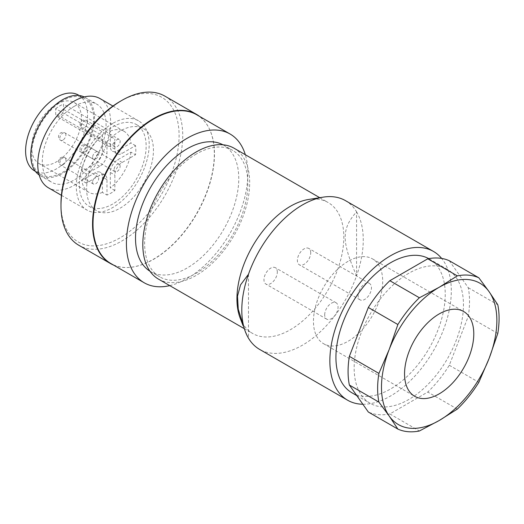 <?xml version="1.0" encoding="UTF-8"?>
<svg xmlns="http://www.w3.org/2000/svg" width="524" height="524" viewBox="0 0 524 524"><rect width="100%" height="100%" fill="white"/><g stroke="black" fill="none" stroke-linecap="round" stroke-linejoin="round"><path stroke-width="0.39" stroke-dasharray="2.62 1.97" d="M248.481 274.242L248.481 338.19L244.623 329.583M240.13 318.016A75.58 43.636 120 0 0 252.594 333.454A75.58 43.636 120 0 0 290.381 329.714A75.58 43.636 120 0 0 339.755 263.113A75.58 43.636 120 0 0 328.175 202.552A75.58 43.636 120 0 0 308.571 199.474M345.473 200.64A85.884 49.584 -60 0 1 356.575 211.834C341.412 228.988 341.406 241.112 356.575 275.781A85.884 49.584 -60 0 1 302.531 345.139A85.884 49.584 -60 0 1 259.59 349.39M234.045 148.207A75.58 43.636 -60 0 1 245.625 208.768A75.58 43.636 -60 0 1 196.251 275.369A75.58 43.636 -60 0 1 158.464 279.109M196.251 154.049A73 42.149 120 0 0 148.561 218.384A73 42.149 120 0 0 159.755 276.875A73 42.149 120 0 0 196.251 273.259A73 42.149 120 0 0 243.942 208.932A73 42.149 120 0 0 232.754 150.434A73 42.149 120 0 0 196.251 154.049M222.942 144.788A73 42.149 -60 0 1 223.643 145.174A73 42.149 -60 0 1 234.837 203.672A73 42.149 -60 0 1 187.147 268A73 42.149 -60 0 1 150.643 271.615A73 42.149 -60 0 1 149.949 271.203M169.75 285.626A85.884 49.584 120 0 0 187.147 278.519A85.884 49.584 120 0 0 245.33 154.718M196.683 114.736A85.884 49.584 -60 0 1 209.849 183.557A85.884 49.584 -60 0 1 153.742 259.236A85.884 49.584 -60 0 1 110.8 263.493M362.863 404.253A85.884 49.584 120 0 0 390.583 395.98A85.884 49.584 120 0 0 443.894 328.672A85.884 49.584 120 0 0 441.66 258.43M356.575 211.834A85.884 49.584 -60 0 1 356.575 275.781L356.575 211.834M428.724 258.627A77.297 44.625 -60 0 1 429.235 258.915A77.297 44.625 -60 0 1 441.084 320.852A77.297 44.625 -60 0 1 390.583 388.965A77.297 44.625 -60 0 1 351.938 392.79M408.805 273.259A77.297 44.625 120 0 0 358.311 341.373A77.297 44.625 120 0 0 370.16 403.31A77.297 44.625 120 0 0 408.805 399.485A77.297 44.625 120 0 0 459.299 331.371A77.297 44.625 120 0 0 447.45 269.434A77.297 44.625 120 0 0 408.805 273.259M449.284 260.729L468.246 287.709A85.884 49.584 -60 0 1 468.246 316.398L449.284 365.274A85.884 49.584 -60 0 1 427.767 392.044L389.843 413.94A85.884 49.584 -60 0 1 368.32 412.015M497.8 333.461L468.246 316.398M449.284 365.274L478.838 382.33M457.321 409.1L427.767 392.044M389.843 413.94L419.39 430.997M468.246 287.709L497.8 304.765M348.074 261.338A48.955 28.263 120 0 0 316.096 304.477A48.955 28.263 120 0 0 323.596 343.705A48.955 28.263 120 0 0 348.074 341.281A48.955 28.263 120 0 0 380.057 298.143A48.955 28.263 120 0 0 372.551 258.915A48.955 28.263 120 0 0 348.074 261.338M324.697 314.806A9.445 5.456 -60 0 1 328.817 305.302A9.445 5.456 -60 0 1 336.1 302.774A9.445 5.456 -60 0 1 338.059 307.097A9.445 5.456 -60 0 1 333.932 316.601A9.445 5.456 -60 0 1 326.649 319.136A9.445 5.456 -60 0 1 324.697 314.806M358.095 295.523A9.445 5.456 -60 0 1 362.222 286.019A9.445 5.456 -60 0 1 369.499 283.484A9.445 5.456 -60 0 1 371.457 287.814A9.445 5.456 -60 0 1 367.331 297.318A9.445 5.456 -60 0 1 360.054 299.852A9.445 5.456 -60 0 1 358.095 295.523M277.327 272.035A9.445 5.456 120 0 0 275.369 267.712A9.445 5.456 120 0 0 268.091 270.24A9.445 5.456 120 0 0 263.965 279.751A9.445 5.456 120 0 0 265.923 284.074A9.445 5.456 120 0 0 273.201 281.539A9.445 5.456 120 0 0 277.327 272.035M310.725 252.751A9.445 5.456 120 0 0 308.774 248.428A9.445 5.456 120 0 0 301.49 250.957A9.445 5.456 120 0 0 297.37 260.461A9.445 5.456 120 0 0 299.322 264.79A9.445 5.456 120 0 0 306.606 262.255A9.445 5.456 120 0 0 310.725 252.751M81.79 171.4A35.213 20.331 -60 0 1 102.429 135.657L102.429 151.069A10.303 5.947 -60 0 1 95.139 163.691L81.79 171.4L86.342 174.034L99.691 166.324A10.303 5.947 120 0 0 106.981 153.702L106.981 143.53A5.581 3.223 120 0 0 108.141 146.091A5.581 3.223 120 0 0 112.437 144.591A5.581 3.223 120 0 0 114.874 138.978L114.874 149.143A10.303 5.947 120 0 0 117.009 153.859A10.303 5.947 120 0 0 122.164 153.349L135.513 145.646A35.213 20.331 -60 0 1 135.513 154.757L122.164 162.466A10.303 5.947 120 0 0 114.874 175.088L114.874 190.5A35.213 20.331 -60 0 1 110.931 193.146A35.213 20.331 -60 0 1 106.981 195.059L106.981 179.647A10.303 5.947 120 0 0 104.846 174.931A10.303 5.947 120 0 0 99.691 175.442L86.342 183.145A35.213 20.331 -60 0 1 86.342 174.034M86.342 183.145L81.79 180.518L95.139 172.809A10.303 5.947 -60 0 1 100.294 172.298A10.303 5.947 -60 0 1 102.429 177.02L102.429 192.432L106.981 195.059M102.429 192.432A35.213 20.331 -60 0 1 88.766 192.262A35.213 20.331 -60 0 1 81.79 180.518M55.668 108.658A35.213 20.331 -60 0 1 59.612 106.018A35.213 20.331 -60 0 1 63.561 104.099L63.561 109.346A5.581 3.223 -60 0 1 61.125 114.966A5.581 3.223 -60 0 1 56.821 116.459A5.581 3.223 -60 0 1 55.668 113.905L55.668 108.658L102.429 135.657M56.579 104.263A35.213 20.331 120 0 0 33.575 135.297A35.213 20.331 120 0 0 38.973 163.508A35.213 20.331 120 0 0 56.579 161.765A35.213 20.331 120 0 0 79.583 130.738A35.213 20.331 120 0 0 74.185 102.521A35.213 20.331 120 0 0 56.579 104.263M110.322 131.098A35.213 20.331 -60 0 1 123.978 131.269A35.213 20.331 -60 0 1 130.961 143.013L117.612 150.722A10.303 5.947 -60 0 1 112.457 151.233A10.303 5.947 -60 0 1 110.322 146.51L110.322 131.098L63.561 104.099M135.513 145.646L130.961 143.013M130.961 152.13A35.213 20.331 -60 0 1 110.322 187.874L110.322 172.462A10.303 5.947 -60 0 1 117.612 159.84L130.961 152.13L135.513 154.757M114.874 190.5L110.322 187.874M78.476 95.08A43.8 25.29 -60 0 1 85.189 130.181A43.8 25.29 -60 0 1 56.579 168.78A43.8 25.29 -60 0 1 34.676 170.948M62.651 100.759A43.8 25.29 120 0 0 34.034 139.358A43.8 25.29 120 0 0 40.748 174.453A43.8 25.29 120 0 0 62.651 172.285A43.8 25.29 120 0 0 91.261 133.685A43.8 25.29 120 0 0 84.547 98.591A43.8 25.29 120 0 0 62.651 100.759M84.2 96.947A45.09 26.03 -60 0 1 85.196 97.471A45.09 26.03 -60 0 1 92.106 133.6A45.09 26.03 -60 0 1 62.651 173.339A45.09 26.03 -60 0 1 40.106 175.566A45.09 26.03 -60 0 1 39.156 174.97M74.185 106.365A45.09 26.03 120 0 0 44.73 146.098A45.09 26.03 120 0 0 51.647 182.234A45.09 26.03 120 0 0 74.185 180.001A45.09 26.03 120 0 0 103.641 140.268A45.09 26.03 120 0 0 96.73 104.132A45.09 26.03 120 0 0 74.185 106.365M99.953 98.558A51.529 29.75 -60 0 1 107.852 139.849A51.529 29.75 -60 0 1 74.185 185.26A51.529 29.75 -60 0 1 48.424 187.808M112.752 123.369A51.529 29.75 120 0 0 79.085 168.78A51.529 29.75 120 0 0 86.984 210.072A51.529 29.75 120 0 0 112.752 207.524A51.529 29.75 120 0 0 146.412 162.113A51.529 29.75 120 0 0 138.513 120.821A51.529 29.75 120 0 0 112.752 123.369M112.752 204.013A47.239 27.274 -60 0 1 89.132 206.358A47.239 27.274 -60 0 1 81.895 168.505A47.239 27.274 -60 0 1 112.752 126.88A47.239 27.274 -60 0 1 136.371 124.542A47.239 27.274 -60 0 1 143.609 162.388A47.239 27.274 -60 0 1 112.752 204.013M120.035 131.085A47.239 27.274 120 0 0 89.178 172.71A47.239 27.274 120 0 0 96.423 210.563A47.239 27.274 120 0 0 120.035 208.225A47.239 27.274 120 0 0 150.899 166.599A47.239 27.274 120 0 0 143.655 128.747A47.239 27.274 120 0 0 120.035 131.085M120.035 101.46A83.519 48.221 -60 0 1 179.097 135.559A83.519 48.221 -60 0 1 120.035 237.85A83.519 48.221 -60 0 1 60.98 203.751M164.909 96.141A86.1 49.708 -60 0 1 182.738 135.559A86.1 49.708 -60 0 1 145.161 222.202A86.1 49.708 -60 0 1 78.81 245.271M113.538 265.072A86.1 49.708 120 0 0 178.71 238.309A86.1 49.708 120 0 0 214.323 153.787A86.1 49.708 120 0 0 199.421 116.315M92.604 157.318A4.297 2.482 120 0 0 93.495 159.283A4.297 2.482 120 0 0 96.802 158.137A4.297 2.482 120 0 0 98.676 153.814A4.297 2.482 120 0 0 97.785 151.849A4.297 2.482 120 0 0 94.477 153.001A4.297 2.482 120 0 0 92.604 157.318M106.981 143.53L55.668 113.905M63.561 109.346L114.874 138.978M114.075 144.925A4.297 2.482 120 0 0 114.966 146.89A4.297 2.482 120 0 0 118.273 145.738A4.297 2.482 120 0 0 120.147 141.421A4.297 2.482 120 0 0 119.256 139.45A4.297 2.482 120 0 0 115.948 140.602A4.297 2.482 120 0 0 114.075 144.925M114.075 169.717A4.297 2.482 120 0 0 114.966 171.682A4.297 2.482 120 0 0 118.273 170.529A4.297 2.482 120 0 0 120.147 166.213A4.297 2.482 120 0 0 119.256 164.248A4.297 2.482 120 0 0 115.948 165.394A4.297 2.482 120 0 0 114.075 169.717M92.604 182.11A4.297 2.482 120 0 0 93.495 184.081A4.297 2.482 120 0 0 96.802 182.928A4.297 2.482 120 0 0 98.676 178.605A4.297 2.482 120 0 0 97.785 176.64A4.297 2.482 120 0 0 94.477 177.793A4.297 2.482 120 0 0 92.604 182.11M99.691 166.324L95.139 163.691M102.429 151.069L106.981 153.702M95.139 172.809L99.691 175.442M114.874 149.143L110.322 146.51M117.612 150.722L122.164 153.349M84.318 127.745A4.297 2.482 -60 0 1 82.17 127.954A4.297 2.482 -60 0 1 81.279 125.989A4.297 2.482 -60 0 1 84.318 120.73A4.297 2.482 -60 0 1 86.467 120.52A4.297 2.482 -60 0 1 87.351 122.485A4.297 2.482 -60 0 1 84.318 127.745M62.847 140.137A4.297 2.482 -60 0 1 60.699 140.353A4.297 2.482 -60 0 1 59.808 138.388A4.297 2.482 -60 0 1 62.847 133.129A4.297 2.482 -60 0 1 64.989 132.913A4.297 2.482 -60 0 1 65.88 134.884A4.297 2.482 -60 0 1 62.847 140.137M122.164 162.466L117.612 159.84M110.322 172.462L114.874 175.088M84.318 152.536A4.297 2.482 -60 0 1 82.17 152.753A4.297 2.482 -60 0 1 81.279 150.781A4.297 2.482 -60 0 1 84.318 145.521A4.297 2.482 -60 0 1 86.467 145.312A4.297 2.482 -60 0 1 87.351 147.277A4.297 2.482 -60 0 1 84.318 152.536M106.981 179.647L102.429 177.02M62.847 164.936A4.297 2.482 -60 0 1 60.699 165.145A4.297 2.482 -60 0 1 59.808 163.18A4.297 2.482 -60 0 1 62.847 157.921A4.297 2.482 -60 0 1 64.989 157.711A4.297 2.482 -60 0 1 65.88 159.676A4.297 2.482 -60 0 1 62.847 164.936M319.758 197.692L328.175 202.552M244.23 328.627L252.594 333.454M150.643 271.615L159.755 276.875M223.643 145.174L232.754 150.434M356.772 395.587L370.16 403.31M429.235 258.915L447.45 269.434M323.596 343.705L414.694 396.301M372.551 258.915L463.648 311.505M336.1 302.774L275.369 267.712M326.649 319.136L265.923 284.074M369.499 283.484L308.774 248.428M360.054 299.852L299.322 264.79M88.766 192.262L38.973 163.508M123.978 131.269L74.185 102.521M35.396 171.368L40.748 174.453M79.196 95.499L84.547 98.591M40.106 175.566L51.647 182.234M85.196 97.471L96.73 104.132M61.406 195.308L86.984 210.072M112.935 106.051L138.513 120.821M89.132 206.358L96.423 210.563M136.371 124.542L143.655 128.747M108.141 146.091L56.821 116.459M117.009 153.859L112.457 151.233M114.966 146.89L82.17 127.954A4.297 4.297 0 0 1 82.17 120.52A4.297 4.297 0 0 1 86.467 120.52L119.256 139.45M93.495 159.283L60.699 140.353A4.297 4.297 0 0 1 60.699 132.913A4.297 4.297 0 0 1 64.989 132.913L97.785 151.849M114.966 171.682L82.17 152.753A4.297 4.297 0 0 1 82.17 145.312A4.297 4.297 0 0 1 86.467 145.312L119.256 164.248M104.846 174.931L100.294 172.298M93.495 184.081L60.699 165.145A4.297 4.297 0 0 1 60.699 157.711A4.297 4.297 0 0 1 64.989 157.711L97.785 176.64"/><path stroke-width="0.79" d="M244.623 329.583L238.263 309.232L237.503 296.191L240.523 284.912L248.481 274.242A85.884 49.584 -60 0 1 302.531 204.891A85.884 49.584 -60 0 1 323.197 197.142A85.884 49.584 -60 0 1 345.473 200.64L433.525 251.474A85.884 49.584 120 0 0 390.583 255.732A85.884 49.584 120 0 0 334.482 331.41A85.884 49.584 120 0 0 347.641 400.231A85.884 49.584 120 0 0 362.863 404.253M323.197 197.142L308.571 199.474A75.58 43.636 120 0 0 290.381 206.292A75.58 43.636 120 0 0 240.13 318.016L243.064 325.679M347.641 400.231L259.59 349.39A85.884 49.584 -60 0 1 248.481 338.19A85.884 49.584 -60 0 1 248.481 274.242M244.23 328.627L158.464 279.109A75.58 43.636 -60 0 1 146.877 218.547A75.58 43.636 -60 0 1 196.251 151.947A75.58 43.636 -60 0 1 234.045 148.207L319.758 197.692M149.949 271.203A73 42.149 -60 0 1 139.646 212.482A73 42.149 -60 0 1 187.147 148.79A73 42.149 -60 0 1 222.942 144.788M245.33 154.718A85.884 49.584 120 0 0 230.088 134.02A85.884 49.584 120 0 0 187.147 138.27A85.884 49.584 120 0 0 131.039 213.956A85.884 49.584 120 0 0 144.205 282.777A85.884 49.584 120 0 0 169.75 285.626M144.205 282.777L110.8 263.493A85.884 49.584 -60 0 1 97.634 194.673A85.884 49.584 -60 0 1 153.742 118.987A85.884 49.584 -60 0 1 196.683 114.736L230.088 134.02M441.66 258.43A85.884 49.584 120 0 0 433.525 251.474M356.772 395.587L351.938 392.79A77.297 44.625 -60 0 1 340.089 330.854A77.297 44.625 -60 0 1 390.583 262.74A77.297 44.625 -60 0 1 428.724 258.627M427.767 258.804A85.884 49.584 -60 0 1 449.284 260.729L478.838 277.792L489.134 291.75A81.587 47.108 120 0 0 439.171 287.283A81.587 47.108 120 0 0 389.208 349.442A81.587 47.108 120 0 0 389.208 416.056A81.587 47.108 120 0 0 439.171 420.523A81.587 47.108 120 0 0 489.134 358.364L478.838 382.33A85.884 49.584 120 0 1 457.321 409.1L439.171 420.523L419.39 430.997A85.884 49.584 120 0 1 397.873 429.077L389.208 416.056L378.911 402.098L349.357 385.035A85.884 49.584 -60 0 1 349.357 356.346L368.32 307.47A85.884 49.584 -60 0 1 389.843 280.7L427.767 258.804L457.321 275.866L439.171 287.283L419.39 297.763A85.884 49.584 120 0 0 397.873 324.533L389.208 349.442L378.911 373.409A85.884 49.584 120 0 0 378.911 402.098M397.873 429.077L368.32 412.015L349.357 385.035M497.8 333.461L489.134 358.364A81.587 47.108 120 0 0 489.134 291.75L497.8 304.765A85.884 49.584 120 0 1 497.8 333.461M378.911 373.409L349.357 356.346M368.32 307.47L397.873 324.533M419.39 297.763L389.843 280.7M478.838 277.792A85.884 49.584 120 0 0 457.321 275.866M439.171 393.871A48.955 28.263 -60 0 1 414.694 396.301A48.955 28.263 -60 0 1 407.187 357.073A48.955 28.263 -60 0 1 439.171 313.935A48.955 28.263 -60 0 1 463.648 311.505A48.955 28.263 -60 0 1 471.148 350.733A48.955 28.263 -60 0 1 439.171 393.871M35.396 171.368L34.676 170.948A43.8 25.29 -60 0 1 27.962 135.847A43.8 25.29 -60 0 1 56.579 97.254A43.8 25.29 -60 0 1 78.476 95.08L79.196 95.499M39.156 174.97A45.09 26.03 -60 0 1 33.464 138.552A45.09 26.03 -60 0 1 62.651 99.704A45.09 26.03 -60 0 1 84.2 96.947M61.406 195.308L48.424 187.808A51.529 29.75 -60 0 1 40.525 146.517A51.529 29.75 -60 0 1 74.185 101.106A51.529 29.75 -60 0 1 99.953 98.558L112.935 106.051M110.387 263.5L78.81 245.271A86.1 49.708 -60 0 1 60.98 205.853L60.98 203.751A83.519 48.221 -60 0 1 120.035 101.46L121.856 100.405A86.1 49.708 -60 0 1 164.909 96.141L196.487 114.376A86.1 49.708 120 0 0 130.142 137.439A86.1 49.708 120 0 0 92.558 224.089A86.1 49.708 120 0 0 110.387 263.5A86.1 49.708 120 0 0 113.538 265.072M60.98 205.853A86.1 49.708 -60 0 1 121.856 100.405M199.421 116.315A86.1 49.708 120 0 0 196.487 114.376"/></g></svg>
